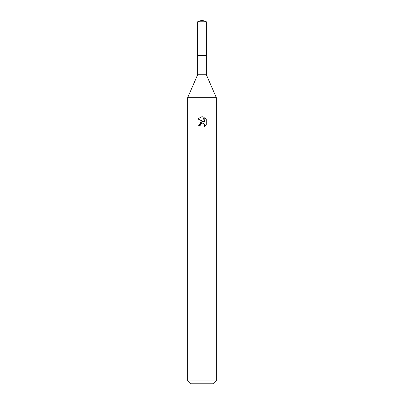 <?xml version="1.0" encoding="UTF-8"?>
<svg xmlns="http://www.w3.org/2000/svg" width="404" height="404" viewBox="0 0 404 404"><rect width="100%" height="100%" fill="white"/><g stroke="black" fill="none" stroke-linecap="round" stroke-linejoin="round"><path stroke-width="0.61" d="M206.353 55.419L206.353 74.74L197.647 74.74L197.647 55.419L206.358 55.414L197.637 55.414L197.647 21.786L202 20.2L206.353 21.786L206.363 55.414M197.647 74.74L187.648 97.702L216.352 97.702L216.352 380.932L187.648 380.932L190.516 383.8L213.484 383.8L216.352 380.932M200.207 125.397L200.45 124.356L200.207 125.397L198.697 125.397L202 121.624L203.828 121.846L197.738 118.842L202 116.741L202.924 116.842L204.788 122.2L204.788 117.609L206.262 119.104L206.267 124.765L204.55 126.407L204.616 124.508L203.379 123.265L202 123.144L202.692 123.099M204.394 124.094L204.793 125.381L204.55 126.412L206.262 124.765M203.828 121.846L203.071 121.644M202.015 121.624L199.505 123.033M201.641 123.255L200.45 124.356M206.262 119.104L204.788 117.615M202.924 116.842L202.096 116.746M201.859 116.741L197.738 118.842M197.647 21.786L206.353 21.786M206.353 74.74L216.352 97.702M187.648 97.702L187.648 380.932"/></g></svg>
